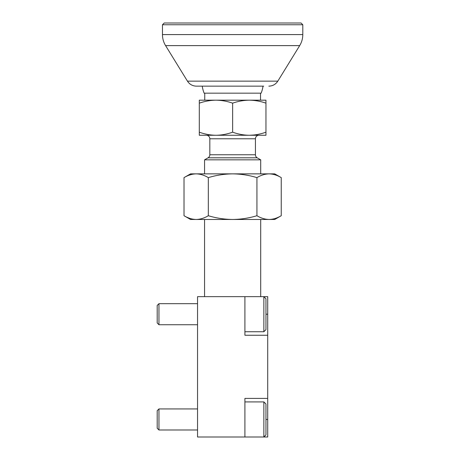 <?xml version="1.0" encoding="UTF-8"?>
<svg xmlns="http://www.w3.org/2000/svg" width="460" height="460" viewBox="0 0 460 460"><rect width="100%" height="100%" fill="white"/><g stroke="black" fill="none" stroke-linecap="round" stroke-linejoin="round"><path stroke-width="0.69" d="M263.856 331.746L265.96 329.642L265.96 298.764L263.856 296.66L244.91 296.66L244.91 331.746L263.856 331.746L263.856 296.66L267.714 296.66L267.714 314.203L265.96 314.203M157.199 322.972L157.199 305.434L158.953 303.68L158.953 324.731L157.199 322.972M197.547 303.68L158.953 303.68M197.547 324.731L158.953 324.731M267.714 398.406L267.714 437L263.856 437L265.96 434.895L265.96 404.018L263.856 401.913L244.91 401.913L244.91 437L244.91 398.406L267.714 398.406L267.714 335.254L244.91 335.254L244.91 296.66L197.547 296.66L197.547 437L263.856 437L263.856 401.913M157.199 428.231L157.199 410.688L158.953 408.934L158.953 429.985L157.199 428.231M197.547 408.934L158.953 408.934M197.547 429.985L158.953 429.985M199.301 103.161L199.301 100.188L249.297 100.188C254.972 100.268 260.527 101.257 265.96 103.161L265.96 100.188L249.297 100.188C243.622 100.268 238.067 101.257 232.633 103.161C227.194 101.257 221.639 100.268 215.964 100.188C210.295 100.268 204.734 101.257 199.301 103.161L199.301 135.269L215.964 135.269C210.283 135.188 204.729 134.153 199.301 132.175M265.96 132.175C260.532 134.153 254.978 135.188 249.297 135.269C243.616 135.188 238.056 134.153 232.633 132.175C227.205 134.153 221.651 135.188 215.964 135.269L265.96 135.269L265.96 103.161M232.633 132.175L232.633 103.161M232.633 159.833L260.699 159.833L257.192 157.803L208.07 157.803L204.562 159.833L232.633 159.833M263.017 86.152A30.699 30.699 0 0 1 261.136 93.167L204.131 93.167A30.699 30.699 0 0 1 202.245 86.152M206.316 135.269A3.507 3.507 0 0 1 209.829 138.782L209.829 154.767A3.507 3.507 0 0 1 208.07 157.803M258.945 135.269A3.507 3.507 0 0 0 255.438 138.782L209.829 138.782M255.438 138.782L255.438 154.767A3.507 3.507 0 0 0 257.192 157.803M203.084 133.365L203.383 133.452M205.459 133.987L205.787 134.061M214.153 135.234L215.964 135.269M249.297 135.269L254.127 134.993M255.11 134.872L257.358 134.504M268.853 86.152C272.705 86.031 275.695 84.364 277.817 81.144L187.45 81.144C189.566 84.364 192.556 86.031 196.408 86.152L263.683 86.152M232.633 23L301.047 23L302.801 24.754L162.46 24.754L164.214 23L232.633 23M194.971 219.437L196.173 219.472C192.033 219.374 187.979 218.12 184.017 215.717L184.017 177.623L190.532 173.863L274.735 173.863L281.244 177.623C277.282 175.22 273.228 173.966 269.094 173.863C273.228 173.966 277.282 175.22 281.244 177.623L281.244 215.717C277.282 218.12 273.228 219.374 269.094 219.472L274.735 219.472L281.244 215.717M186.996 217.269L189.267 218.201M189.278 218.207L189.963 218.437M189.98 218.442L191.946 218.989M192.648 219.138L193.453 219.27M184.017 215.717L190.532 219.472L232.633 219.472C224.353 219.374 216.252 218.12 208.322 215.717C204.361 218.12 200.307 219.374 196.173 219.472M208.322 215.717L208.322 177.623C216.252 175.22 224.353 173.966 232.633 173.863C240.908 173.966 249.009 175.22 256.939 177.623C260.906 175.22 264.954 173.966 269.094 173.863M232.633 219.472L269.094 219.472C264.954 219.374 260.906 218.12 256.939 215.717C249.009 218.12 240.908 219.374 232.633 219.472M256.939 215.717L256.939 177.623M184.017 177.623C187.979 175.22 192.033 173.966 196.173 173.863C200.307 173.966 204.361 175.22 208.322 177.623M196.173 173.863L194.971 173.903M194.235 173.966L192.648 174.202M191.946 174.352L189.267 175.139M187.3 175.933L186.996 176.071M269.094 219.472L269.888 219.454M277.455 217.626L278.743 217.039M279.651 216.585L280.031 216.39M267.714 335.254L267.714 314.203M255.438 154.767L209.829 154.767M187.45 81.144L165.583 45.615L299.678 45.615C301.737 42.228 302.778 38.548 302.801 34.586L302.801 24.754M165.583 45.615C163.524 42.228 162.483 38.548 162.46 34.586L302.801 34.586M267.714 419.457L265.96 419.457M260.699 296.66L260.699 219.472M260.699 173.863L260.699 159.833M204.74 93.167L204.74 100.188M260.521 93.167L260.521 100.188M204.562 296.66L204.562 219.472M204.562 173.863L204.562 159.833M277.817 81.144L299.678 45.615M162.46 34.586L162.46 24.754"/></g></svg>
